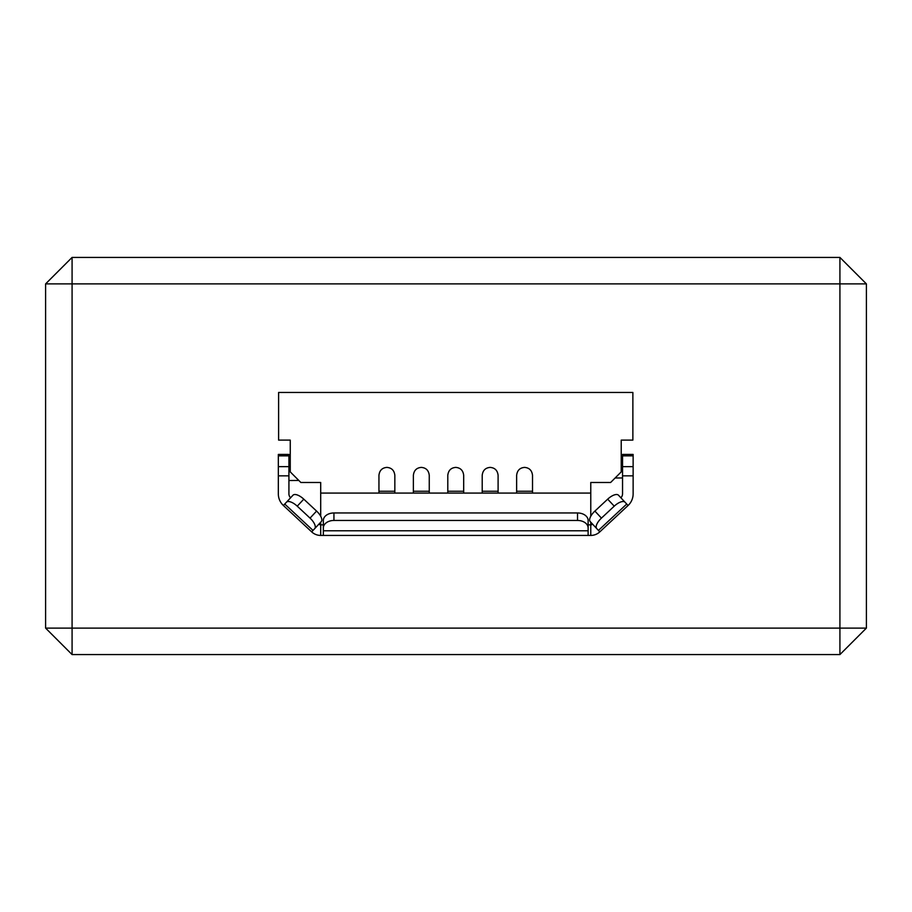 <?xml version="1.0" encoding="UTF-8"?>
<svg xmlns="http://www.w3.org/2000/svg" width="912" height="912" viewBox="0 0 912 912"><rect width="100%" height="100%" fill="white"/><g stroke="black" fill="none" stroke-linecap="round" stroke-linejoin="round"><path stroke-width="1.37" d="M610.63 482.482L590.771 482.482L590.771 493.073L320.705 493.073L320.705 482.482L300.846 482.482L290.255 471.892L290.255 440.108L278.605 440.108L278.605 392.456L632.871 392.456L632.871 440.108L621.22 440.108L621.22 471.892L610.63 482.482M839.918 257.423L839.918 283.894L72.082 283.894L72.082 628.106L839.918 628.106L839.918 283.894L866.4 283.894L866.4 628.106L839.918 628.106L839.918 654.577L72.082 654.577L72.082 628.106L45.6 628.106L45.6 283.894L72.082 257.423L839.918 257.423L866.4 283.894M839.918 654.577L866.4 628.106M45.6 283.894L72.082 283.894L72.082 257.423M45.6 628.106L72.082 654.577M298.817 480.453L288.922 480.533M633.133 475.836L622.543 475.836L622.543 454.427L633.133 454.427L633.133 493.882A15.892 15.892 0 0 1 628.083 505.499L599.8 531.878L590.201 521.584A10.591 4.48 -43 0 1 594.898 511.085L601.441 518.107A10.591 4.48 137 0 0 596.744 528.607M622.543 475.836L622.543 493.882A5.301 5.301 0 0 1 620.855 497.758M278.331 454.427L288.922 454.427L288.922 475.836L278.331 475.836L278.331 454.427M290.609 497.758A5.301 5.301 0 0 1 288.922 493.882L288.922 475.836M314.72 528.607A10.591 4.48 -137 0 0 310.034 518.107L316.578 511.085A10.591 4.48 43 0 1 321.275 521.584L311.676 531.878L283.393 505.499A15.892 15.892 0 0 1 278.331 493.882L278.331 475.836M333.94 512.966L333.94 520.456A10.591 7.49 180 0 0 323.35 527.945L323.35 520.456A10.591 7.49 0 0 1 333.94 512.966L577.535 512.966A10.591 7.49 0 0 1 588.126 520.456L588.126 535.435L590.771 535.435A13.235 13.235 0 0 0 599.8 531.878M311.676 531.878A13.235 13.235 0 0 0 320.705 535.435L323.35 535.435L323.35 527.945M622.543 477.945L615.11 478.002M588.126 535.435L323.35 535.435M297.244 506.171A10.591 4.48 -137 0 0 286.436 502.227L292.991 495.205A10.591 4.48 43 0 1 303.787 499.16L297.244 506.171L310.034 518.107M614.232 506.171L607.688 499.16A10.591 4.48 -43 0 1 618.484 495.205L625.028 502.227A10.591 4.48 137 0 0 614.232 506.171L601.441 518.107M607.688 499.16L594.898 511.085M628.083 505.499L625.028 502.227M316.578 511.085L303.787 499.16M286.436 502.227L283.393 505.499M588.126 527.945A10.591 7.49 180 0 0 577.535 520.456L577.535 512.966M333.94 520.456L577.535 520.456M590.771 535.435L590.771 524.845L588.126 524.845L588.126 530.784L323.35 530.784L323.35 524.845L320.705 524.845L320.705 535.435M590.771 522.188L590.771 524.845A2.645 2.645 0 0 0 592.572 524.126M318.892 524.126A2.645 2.645 0 0 0 320.705 524.845L320.705 522.188M320.705 516.226L320.705 493.073M590.771 516.226L590.771 493.073M447.792 493.073L447.792 491.237L463.684 491.237L463.684 475.346L463.684 484.466M378.947 493.073L378.947 491.237L394.839 491.237L394.839 475.346L394.839 484.466M482.209 493.073L482.209 491.237L498.1 491.237L498.1 475.346L498.1 484.466M413.375 493.073L413.375 491.237L429.256 491.237L429.256 475.346L429.256 484.466M532.517 475.346C531.958 470.432 529.313 467.788 524.571 467.4C519.84 467.788 517.195 470.432 516.637 475.346L516.637 491.237L532.517 491.237L532.517 475.346L532.517 484.466M626.726 504.051L598.443 530.419M313.021 530.419L284.738 504.051M278.331 466.659L288.922 466.659M622.543 466.659L633.133 466.659M288.922 455.852L278.331 455.852M633.133 455.852L622.543 455.852M447.792 475.369L447.792 475.346C448.351 470.432 450.995 467.788 455.738 467.4C460.469 467.788 463.114 470.432 463.684 475.346M378.947 475.369L378.947 475.346C379.506 470.432 382.162 467.788 386.893 467.4C391.624 467.788 394.28 470.432 394.839 475.346M482.209 475.369L482.209 475.346C482.767 470.432 485.423 467.788 490.154 467.4C494.897 467.788 497.542 470.432 498.1 475.346M413.375 475.369L413.375 475.346C413.934 470.432 416.579 467.788 421.31 467.4C426.052 467.788 428.697 470.432 429.256 475.346M463.684 491.237L463.684 493.073M394.839 491.237L394.839 493.073M498.1 491.237L498.1 493.073M429.256 491.237L429.256 493.073M532.517 491.237L532.517 493.073M516.637 491.237L516.637 493.073M413.375 491.237L413.375 475.346M482.209 491.237L482.209 475.346M378.947 491.237L378.947 475.346M447.792 491.237L447.792 475.346"/></g></svg>
